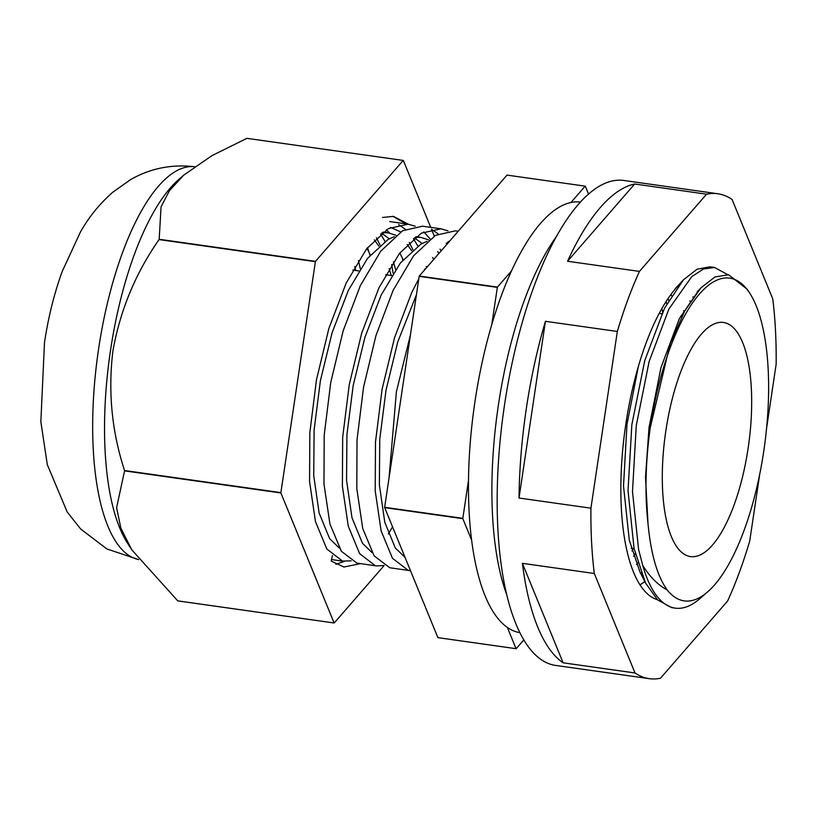 <?xml version="1.0" encoding="UTF-8"?>
<svg xmlns="http://www.w3.org/2000/svg" width="817" height="817" viewBox="0 0 817 817"><rect width="100%" height="100%" fill="white"/><g stroke="black" fill="none" stroke-linecap="round" stroke-linejoin="round"><path stroke-width="1.23" d="M580.57 202.075A217.424 77.186 98 0 0 474.473 404.946A217.424 77.186 98 0 0 518.54 632.409A217.424 77.186 98 0 0 519.724 632.634M557.123 235.51A217.424 77.186 98 0 0 506.458 594.01M679.448 284.479A165.749 58.844 98 0 0 621.87 460.145A165.749 58.844 98 0 0 657.379 599.678M640.64 573.36L641.069 572.85M690.232 301.79L689.946 300.809M692.918 296.826L693.143 297.49M631.96 550.975L633.379 548.503M668.704 300.493L668.132 298.481M671.084 294.314L671.554 295.723M635.217 553.64L633.583 556.306M766.601 428.108L776.15 364.229A244.865 86.929 98 0 0 772.77 298.91L732.063 199.44A244.865 86.929 98 0 0 719.726 194.089A244.865 86.929 98 0 0 717.806 193.752A244.865 86.929 98 0 0 706.572 194.18L639.456 271.407A244.865 86.929 98 0 0 617.335 331.467L590.926 508.184A244.865 86.929 98 0 0 594.306 573.493L635.013 672.973A244.865 86.929 98 0 0 647.35 678.324A244.865 86.929 98 0 0 649.27 678.661A244.865 86.929 98 0 0 660.504 678.233L727.62 600.995A244.865 86.929 98 0 0 749.74 540.946L759.728 474.105M717.806 193.752L624.014 180.496A244.865 86.929 98 0 0 504.058 408.071A244.865 86.929 98 0 0 553.558 665.069A244.865 86.929 98 0 0 555.478 665.406L649.27 678.661M594.306 573.493L522.4 563.332A244.865 86.929 98 0 0 563.107 662.812L635.013 672.973M617.335 331.467L545.429 321.306A244.865 86.929 98 0 0 519.02 498.023L590.926 508.184M706.572 194.18L634.666 184.009A244.865 86.929 98 0 0 567.549 261.246L639.456 271.407M666.723 304.047L666.192 301.422M634.666 184.009L567.549 261.246M522.4 563.332L563.107 662.812M545.429 321.306L519.02 498.023M183.835 175.063L178.77 179.485A198.419 70.446 98 0 0 110.458 350.728A198.419 70.446 98 0 0 127.401 542.988L131.854 549.902L120.875 528.201L116.596 507.694L124.572 470.868A233.887 83.038 98 0 1 124.562 470.531C111.847 431.815 107.956 391.966 112.899 350.973C120.17 310.317 135.561 273.184 159.07 239.585A233.887 83.038 98 0 1 159.182 239.279L161.061 206.854L169.446 190.657L183.835 175.073L211.93 155.638L246.897 138.339L403.21 160.428L315.505 261.369A233.887 83.038 98 0 0 315.393 261.675L159.07 239.585M390.628 227.422L400.677 231.905M354.792 266.577L354.966 267.527M376.423 237.767L380.079 245.08M370.009 255.312L367.527 247.633M409.256 242.404L412.902 249.726M402.832 259.949L402.035 257.263M389.607 233.029L386.298 229.873M315.393 261.675L280.874 492.62A233.887 83.038 98 0 0 280.895 492.957L334.092 622.962L177.769 600.873A233.887 83.038 98 0 0 177.902 600.904L334.214 622.993L384.113 565.568M280.895 492.957L124.572 470.868M280.874 492.62L124.562 470.531M315.505 261.369L159.182 239.279M177.769 600.873L131.854 549.902M430.722 227.371L403.343 160.459A233.887 83.038 98 0 0 403.21 160.428M332.407 555.57L331.191 561.085L343.937 567.029L360.338 563.638M388.351 533.95L392.548 526.832M408.316 224.205L393.498 216.393L382.54 217.455M434.276 236.062L431.478 229.199L438.167 233.938M392.977 216.321L406.069 223.889M424.513 269.14L424.656 269.876M344.365 561.371L335.848 564.292M391.69 264.494L393.12 273.287M358.438 260.531A171.407 60.856 -82 0 1 360.256 268.711M395.612 269.518L393.396 261.869M385.001 241.362L380.589 234.05M351.147 560.85L342.517 561.075L326.82 549.014L315.464 521.603L309.561 481.509L309.837 432.693L316.445 379.936L328.883 328.424L346.112 283.244L366.588 248.828L388.473 228.566L408.132 224.175L415.179 226.217M440.955 228.811L422.522 226.207L402.648 230.721L380.773 251.125L360.317 285.664L343.13 330.926L330.742 382.468L324.196 435.216L323.971 483.981L329.935 523.963L341.343 551.24L356.906 563.107L376.566 565.926L375.35 565.711L359.643 553.65L348.287 526.24L342.384 486.156L342.67 437.33L349.267 384.572L361.717 333.07L378.935 287.88L399.411 253.464L421.296 233.202L440.966 228.811L448.002 230.854M426.586 267.659L426.229 266.505M417.824 245.999L413.422 238.687M405.344 229.291L398.676 224.563M423.778 231.895L430.13 238.891M437.749 251.513L438.76 253.638M383.97 565.487L376.566 565.926M458.214 231.252L455.345 230.843L435.481 235.357L413.596 255.762L393.14 290.301L375.963 335.573L363.565 387.105L357.019 439.852L356.804 488.617L362.758 528.599L374.166 555.877L389.729 567.744L409.399 570.572M446.889 244.283L446.245 243.323M410.491 570.695L408.173 570.358L392.477 558.297L381.12 530.887L375.207 490.792L375.493 441.966L382.101 389.209L394.54 337.707L411.758 292.527L418.835 278.699M422.552 272.296L450.545 240.086M410.42 334.98L396.398 391.752L388.994 478.353M396.408 536.279L405.171 557.684M650.22 427.812C645.461 462.473 644.715 494.448 648.014 523.717C650.863 553.916 657.225 575.975 667.132 589.905A162.961 57.854 98 0 0 682.9 600.658A162.961 57.854 98 0 0 707.645 591.865A162.961 57.854 98 0 0 764.273 447.614A162.961 57.854 98 0 0 749.832 293.323A162.961 57.854 98 0 0 731.072 278.383A162.961 57.854 98 0 0 650.22 427.812L670.185 343.661L684.769 310.95L700.966 287.788L715.028 276.922L728.55 274.757L747.198 289.218L749.832 293.323M707.645 591.865L699.863 598.647A171.407 60.856 -82 0 1 675.179 608.134A171.407 60.856 -82 0 1 673.841 607.899A171.407 60.856 -82 0 1 642.765 565.497L638.598 549.484L632.491 491.64L636.259 425.647L649.127 361.533L668.909 309.02L691.672 276.718L703.406 268.997L714.518 267.476L727.712 274.635M570.899 202.565L585.166 186.143A233.887 83.038 -82 0 1 585.227 186.164A233.887 83.038 -82 0 1 585.299 186.174L588.577 194.201M585.166 186.143L507.01 175.104L419.295 276.044A233.887 83.038 -82 0 0 419.182 276.35L384.664 507.296A233.887 83.038 -82 0 0 384.684 507.633L437.881 637.638A233.887 83.038 -82 0 0 438.014 637.658L516.17 648.708A233.887 83.038 -82 0 1 516.038 648.678L507.388 627.527M675.179 608.134L671.533 607.562L657.614 599.903L645.563 583.052L634.063 548.544L628.028 490.608L631.858 424.595L644.766 360.532L664.578 308.121L683.512 279.761L697.126 269.171L710.055 266.842L714.518 267.476M354.741 266.659A161.276 57.251 -82 0 1 355.671 270.488M724.454 322.633A118.21 41.963 98 0 0 723.525 322.47A118.21 41.963 98 0 0 665.62 432.336A118.21 41.963 98 0 0 689.517 556.408A118.21 41.963 98 0 0 690.447 556.571A118.21 41.963 98 0 0 748.352 446.705A118.21 41.963 98 0 0 724.454 322.633M491.732 324.962L497.339 287.39A233.887 83.038 -82 0 1 497.451 287.084L511.728 270.662M471.501 539.823L462.841 518.672A233.887 83.038 -82 0 1 462.83 518.335L468.447 480.774M523.738 640.007L516.17 648.708M497.451 287.084L419.295 276.044M497.339 287.39L419.182 276.35M462.83 518.335L384.664 507.296M516.038 648.678L437.881 637.638M462.841 518.672L384.684 507.633M642.765 565.497C649.872 576.884 657.991 585.023 667.132 589.905M648.014 523.717L645.512 477.199L649.025 427.495L660.963 367.619L679.366 318.61L699.005 289.964M642.826 577.2L639.977 572.074L629.274 540.119L623.514 486.033L626.976 424.38L638.373 366.506M644.838 581.612L639.956 584.901M683.655 310.685L684.043 312.288M637.72 562.974L636.545 564.506M661.862 308.591L662.648 312.012M416.445 294.702L397.767 341.935L386.043 390.026L379.752 439.28L379.384 484.879L384.787 522.308L395.285 547.911L404.946 557.317M448.053 242.945L447.236 242.516M427.107 241.301L420.929 244.099L400.371 262.992L381.141 295.121L364.944 337.298L353.21 385.379L346.929 434.644L346.551 480.233L351.964 517.672L362.452 543.264L372.123 552.68M433.664 259.5L432.642 257.58M422.154 243.435L414.413 237.88M394.284 236.664L388.095 239.452L367.548 258.356L348.318 290.474L332.121 332.662L320.387 380.742L314.106 430.008L313.728 475.596L319.13 513.035L329.629 538.628L339.3 548.033M403.118 259.612L399.819 252.943M389.321 238.789L381.59 233.243M370.295 254.965L366.996 248.307M449.013 241.852L448.012 241.924M441.282 250.737L439.985 249.134M428.802 239.912L420.939 237.41L415.179 237.287M411.717 250.748L407.152 244.487M395.979 235.276L388.106 232.774L382.356 232.641M391.251 275.513L389.147 268.609M378.884 246.111L374.329 239.851M194.477 166.709A198.419 70.446 98 0 0 98.581 349.043A198.419 70.446 98 0 0 138.614 559.553M138.635 559.584L106.884 548.953L80.72 529.048L67.188 511.983L47.294 464.628L40.85 421.735L44.486 342.629C48.254 317.404 54.167 293.66 62.235 271.387L80.434 231.997C88.9 217.016 99.623 203.801 112.593 192.363L130.311 179.801C150.185 168.292 171.907 163.962 195.457 166.831M331.518 559.563L343.743 561.289M389.689 221.57L408.132 224.175M352.811 270.08L358.857 270.938M385.644 274.716L391.68 275.574M659.237 313.391L661.811 313.748M680.51 316.393L681.797 316.577M631.204 548.197L634.074 548.595M700.966 287.788L697.146 291.883M639.977 572.074L645.563 583.052M675.108 288.769L683.512 279.761M449.37 241.434L448.768 241.342M420.939 237.41L415.945 236.705M388.106 232.774L383.122 232.069"/></g></svg>
